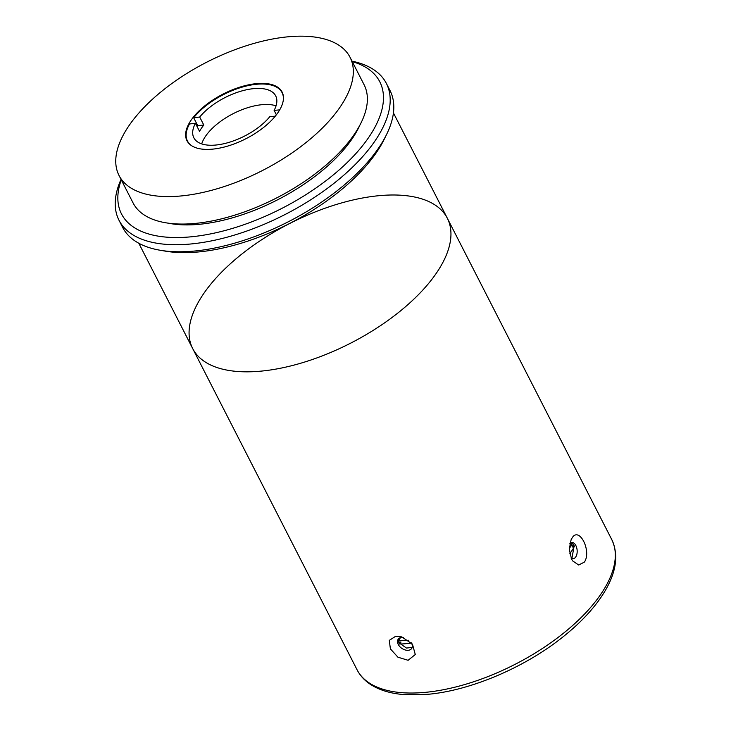 <?xml version="1.0" encoding="UTF-8"?>
<svg xmlns="http://www.w3.org/2000/svg" width="731" height="731" viewBox="0 0 731 731"><rect width="100%" height="100%" fill="white"/><g stroke="black" fill="none" stroke-linecap="round" stroke-linejoin="round"><path stroke-width="1.1" d="M201.701 143.897A45.971 21.583 152.9 0 1 262.228 104.67A45.971 21.583 152.9 0 1 276.062 105.84M569.76 543.901L572.775 543.636L574.612 546.523L572.081 546.751A131.023 61.514 -27.1 0 0 573.451 544.412M398.669 642.202A131.023 61.514 -27.1 0 0 400.871 642.129L399.574 644.038L398.349 640.804L400.497 637.651M399.574 644.038L399.117 643.243M203.538 293.825A143.029 67.151 -27.1 0 0 192.692 348.568A143.029 67.151 -27.1 0 0 350.597 343.186A143.029 67.151 -27.1 0 0 447.335 218.258A143.029 67.151 -27.1 0 0 335.611 204.707A143.029 67.151 -27.1 0 0 203.538 293.825M572.09 537.989C579.107 525.991 591.891 550.973 584.416 562.075L578.696 565.017L572.693 560.933L571.551 559.032L569.266 549.319L571.094 539.77L572.09 537.989M408.108 660.294L397.929 657.196L390.381 648.854L389.303 640.356L395.782 636.208L401.721 636.893L412.439 644.102L415.281 654.528L408.108 660.294M571.112 558.1A8.169 4.706 84.9 0 0 573.159 558.694A8.169 4.706 84.9 0 0 576.238 546.377A8.169 4.706 84.9 0 0 571.706 542.411A8.169 4.706 84.9 0 0 569.897 543.243M571.87 558.502L573.881 547.546A31.908 21.546 5.4 0 0 572.081 546.751M403.485 637.505A8.169 5.473 -145.7 0 0 398.176 639.26A8.169 5.473 -145.7 0 0 398.276 644.459A8.169 5.473 -145.7 0 0 405.047 649.923A8.169 5.473 -145.7 0 0 411.69 648.461A8.169 5.473 -145.7 0 0 411.334 642.814M400.871 642.129A31.908 23.118 -57.3 0 0 400.698 644.02L406.5 648.059L412.183 647.401M138.789 243.231L192.682 348.568A143.029 67.151 -27.1 0 0 304.416 362.11A143.029 67.151 -27.1 0 0 436.489 272.992A143.029 67.151 -27.1 0 0 447.335 218.249L393.433 112.921M160.171 250.258L165.498 251.162A145.067 68.111 -27.1 0 0 197.681 252.021A145.067 68.111 -27.1 0 0 384.241 139.228L386.626 134.376A150.175 70.505 152.9 0 1 193.487 251.135A150.175 70.505 152.9 0 1 160.171 250.258A150.175 70.505 152.9 0 1 122.625 227.359L119.016 220.287A150.175 70.505 -27.1 0 0 189.877 244.072A150.175 70.505 -27.1 0 0 337.649 180.383A150.175 70.505 -27.1 0 0 386.397 83.462A150.175 70.505 -27.1 0 0 352.031 61.166M386.397 83.462L390.007 90.525A150.175 70.505 152.9 0 1 386.626 134.376M121.026 179.378A150.175 70.505 -27.1 0 0 119.016 220.287M352.269 61.632A145.067 68.111 152.9 0 1 354.517 155.054A145.067 68.111 152.9 0 1 189.959 236.917A145.067 68.111 152.9 0 1 121.264 179.844M168.258 223.156A124.635 58.517 -27.1 0 0 359.908 125.083M119.034 175.486L133.088 202.953A129.743 60.911 -27.1 0 0 276.345 198.074A129.743 60.911 -27.1 0 0 364.093 84.741L350.039 57.274A129.743 60.911 -27.1 0 0 288.818 36.733A129.743 60.911 -27.1 0 0 161.149 91.75A129.743 60.911 -27.1 0 0 119.034 175.486A129.743 60.911 -27.1 0 0 220.387 187.776A129.743 60.911 -27.1 0 0 340.198 106.936A129.743 60.911 -27.1 0 0 350.039 57.274M278.045 112.492A53.427 25.082 152.9 0 1 228.712 145.78A53.427 25.082 152.9 0 1 186.981 140.718A53.427 25.082 152.9 0 1 223.11 94.052A53.427 25.082 152.9 0 1 282.102 92.042A53.427 25.082 152.9 0 1 278.045 112.492M197.041 126.454A53.427 25.082 152.9 0 1 197.708 125.604L193.669 117.709A53.427 25.082 152.9 0 1 205.786 105.894A53.427 25.082 152.9 0 1 205.831 105.858M242.793 86.943A53.427 25.082 152.9 0 1 242.856 86.925A53.427 25.082 152.9 0 1 282.248 92.344M187.136 141.01A53.427 25.082 152.9 0 1 189.393 123.987L195.433 123.301L199.536 131.333A45.971 21.583 -27.1 0 1 203.812 125.056L197.708 125.604M193.669 117.709L199.7 117.033L203.812 125.056M192.253 146.099A53.125 24.936 152.9 0 1 189.576 123.822M193.843 117.554A53.125 24.936 152.9 0 1 205.877 105.821A53.125 24.936 152.9 0 1 242.738 86.962A53.125 24.936 152.9 0 1 283.381 99.471M276.382 114.794L274.116 110.372L279.699 109.878M275.295 116.156L269.84 116.649A45.971 21.583 152.9 0 1 227.442 142.819A45.971 21.583 152.9 0 1 193.843 137.784A45.971 21.583 152.9 0 1 195.433 123.301M199.7 117.033A45.971 21.583 152.9 0 1 254.004 88.615A45.971 21.583 152.9 0 1 275.697 95.898A45.971 21.583 152.9 0 1 274.116 110.372M569.76 553.824A132.814 62.354 -27.1 0 0 573.881 547.546M400.698 644.02A132.814 62.354 -27.1 0 0 411.516 643.125M572.236 543.681A129.743 60.911 152.9 0 1 569.266 548.625M408.437 640.246A129.743 60.911 152.9 0 1 401.41 640.74A129.743 60.911 152.9 0 1 398.349 640.849M447.335 218.258L611.701 539.46A143.029 67.151 152.9 0 1 565.282 631.767A143.029 67.151 152.9 0 1 424.537 692.421A143.029 67.151 152.9 0 1 357.057 669.77L192.692 348.568M357.057 669.77C359.999 675.471 364.321 680.241 370.014 684.088C378.53 689.753 389.303 693.207 402.342 694.45L427.132 694.368C470.417 690.804 525.662 667.211 564.049 636.034C582.315 621.304 596.048 606.173 605.231 590.63C616.516 571.331 618.682 554.272 611.701 539.46"/></g></svg>

